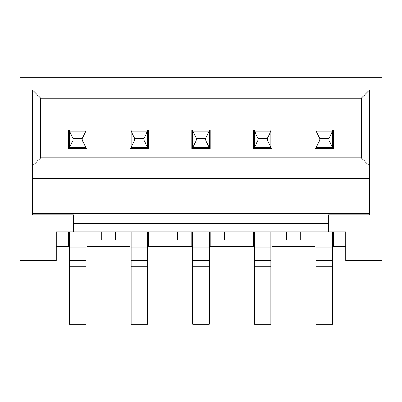 <?xml version="1.0" encoding="UTF-8"?>
<svg xmlns="http://www.w3.org/2000/svg" width="402" height="402" viewBox="0 0 402 402"><rect width="100%" height="100%" fill="white"/><g stroke="black" fill="none" stroke-linecap="round" stroke-linejoin="round"><path stroke-width="0.6" d="M209.221 260.617L192.779 260.617L192.779 324.339L209.221 324.339L209.221 231.833M209.221 148.579L209.221 130.077M192.779 260.617L192.779 247.18L209.221 247.18M192.779 231.833L192.779 240.059L209.221 240.059M192.779 240.059L192.779 247.18M56.28 231.833L345.72 231.833L345.72 260.617L381.9 260.617L381.9 77.661L20.1 77.661L20.1 260.617L56.28 260.617L56.28 231.833M316.118 231.833L316.118 247.18L332.565 247.18L332.565 231.833M316.118 260.617L332.565 260.617L332.565 324.339L316.118 324.339L316.118 247.18M316.118 130.077L316.118 148.579M332.565 148.579L332.565 130.077M332.565 260.617L332.565 247.18M147.554 148.579L147.554 147.554L143.926 140.072L134.73 140.072L134.73 138.589L131.107 131.107L131.107 130.077M134.73 138.589L143.926 138.589L147.554 131.107L147.554 147.554L131.107 147.554L131.107 131.107L147.554 131.107L147.554 130.077M147.554 260.617L131.107 260.617L131.107 324.339L147.554 324.339L147.554 231.833M131.107 231.833L131.107 260.617M134.73 140.072L131.107 147.554L131.107 148.579M147.554 240.059L131.107 240.059M147.554 247.18L131.107 247.18M86.907 231.833L86.907 246.225L130.077 246.225L130.077 231.833M85.882 148.579L85.882 147.554L69.435 147.554L69.435 131.107L73.063 138.589L73.063 140.072L69.435 147.554L69.435 148.579M73.063 138.589L82.259 138.589L85.882 131.107L85.882 147.554L82.259 140.072L73.063 140.072M69.435 130.077L69.435 131.107L85.882 131.107L85.882 130.077M85.882 260.617L69.435 260.617L69.435 324.339L85.882 324.339L85.882 231.833M69.435 231.833L69.435 260.617M85.882 240.059L69.435 240.059M85.882 247.18L69.435 247.18M369.564 89.993L32.436 89.993L32.436 214.768L73.546 214.768L73.546 215.165L328.454 215.165L328.454 214.768L369.564 214.768L369.564 89.993L361.343 98.214L40.657 98.214L32.436 89.993M361.343 98.214L361.343 157.83L369.564 166.051M369.564 213.336L32.436 213.336M369.564 178.387L32.436 178.387M361.343 157.83L40.657 157.83L40.657 98.214M333.59 148.579L333.59 130.077L315.093 130.077L315.093 148.579L333.59 148.579M271.923 148.579L271.923 130.077L253.421 130.077L253.421 148.579L271.923 148.579M210.251 148.579L191.749 148.579L191.749 130.077L210.251 130.077L210.251 148.579M130.077 148.579L130.077 130.077L148.579 130.077L148.579 148.579L130.077 148.579M68.41 148.579L68.41 130.077L86.907 130.077L86.907 148.579L68.41 148.579M40.657 157.83L32.436 166.051M192.779 130.077L192.779 131.107L209.221 131.107L205.598 138.589L196.402 138.589L196.402 140.072L205.598 140.072L209.221 147.554L192.779 147.554L192.779 131.107L196.402 138.589M196.402 140.072L192.779 147.554L192.779 148.579M205.598 140.072L205.598 138.589M239.029 231.833L239.029 240.059L253.421 240.059L253.421 246.225L210.251 246.225L210.251 231.833M239.029 240.059L210.251 240.059M253.421 240.059L253.421 231.833M224.643 231.833L224.643 240.059M270.893 148.579L270.893 130.077M254.446 231.833L254.446 324.339L270.893 324.339L270.893 231.833M254.446 130.077L254.446 148.579M254.446 240.059L270.893 240.059M254.446 247.18L270.893 247.18M254.446 260.617L270.893 260.617M300.701 231.833L300.701 240.059L315.093 240.059L315.093 246.225L271.923 246.225L271.923 231.833M300.701 240.059L271.923 240.059M315.093 240.059L315.093 231.833M286.309 231.833L286.309 240.059M258.074 138.589L258.074 140.072L254.446 147.554L270.893 147.554L267.27 140.072L267.27 138.589L270.893 131.107L254.446 131.107L258.074 138.589L267.27 138.589M258.074 140.072L267.27 140.072M148.579 231.833L148.579 246.225L191.749 246.225L191.749 231.833M56.28 246.225L68.41 246.225L68.41 231.833M56.28 240.059L68.41 240.059M115.691 231.833L115.691 240.059L130.077 240.059M86.907 240.059L115.691 240.059M101.299 231.833L101.299 240.059M177.357 231.833L177.357 240.059L191.749 240.059M148.579 240.059L177.357 240.059M162.971 231.833L162.971 240.059M316.118 131.107L332.565 131.107L328.936 138.589L319.741 138.589L316.118 131.107M328.936 140.072L332.565 147.554L316.118 147.554L319.741 140.072L328.936 140.072L328.936 138.589M319.741 138.589L319.741 140.072M345.72 246.225L333.59 246.225L333.59 231.833M345.72 240.059L333.59 240.059M143.926 138.589L143.926 140.072M82.259 138.589L82.259 140.072M328.454 215.165L328.454 231.833M328.454 223.386L73.546 223.386L73.546 231.833M73.546 215.165L73.546 223.386M316.118 240.059L332.565 240.059M209.221 266.782L192.779 266.782M209.221 232.939L192.779 232.939M332.565 232.939L316.118 232.939M147.554 232.939L131.107 232.939M147.554 266.782L131.107 266.782M85.882 232.939L69.435 232.939M85.882 266.782L69.435 266.782M270.893 232.939L254.446 232.939M270.893 266.782L254.446 266.782M332.565 266.782L316.118 266.782"/></g></svg>

